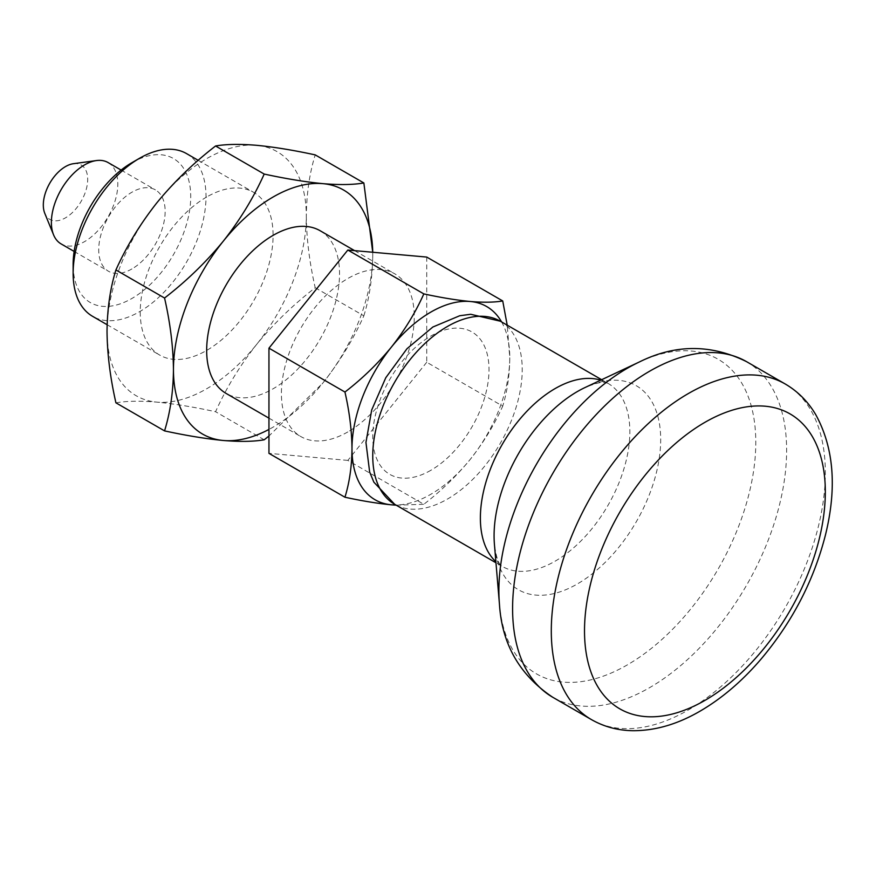 <?xml version="1.0" encoding="UTF-8"?>
<svg xmlns="http://www.w3.org/2000/svg" width="876" height="876" viewBox="0 0 876 876"><rect width="100%" height="100%" fill="white"/><g stroke="black" fill="none" stroke-linecap="round" stroke-linejoin="round"><path stroke-width="0.66" stroke-dasharray="4.38 3.29" d="M115.917 402.818C126.483 400.978 140.127 400.748 156.848 402.128C174.072 403.781 193.651 406.979 215.573 411.72C226.139 388.188 239.783 365.818 256.493 344.596C273.728 323.594 293.296 304.651 315.218 287.755C309.513 262.658 306.545 238.809 306.315 216.175A140.926 81.358 -60 0 1 256.493 344.596A140.926 81.358 -60 0 1 156.848 402.128A140.926 81.358 -60 0 1 107.025 331.238A140.926 81.358 -60 0 1 156.848 202.827A140.926 81.358 -60 0 1 256.493 145.296A140.926 81.358 -60 0 1 306.315 216.175C306.578 193.552 309.546 173.119 315.218 154.888M264.202 439.796L215.573 411.72M315.218 287.755L363.858 315.831C353.291 339.351 339.647 361.733 322.926 382.954L268.954 436.007M363.858 315.831C369.562 297.336 372.53 276.904 372.749 254.533A140.926 81.358 -60 0 1 322.926 382.954A140.926 81.358 -60 0 1 268.954 429.426M347.838 431.923A93.951 54.246 -60 0 1 300.862 436.576A93.951 54.246 -60 0 1 300.862 328.095A93.951 54.246 -60 0 1 394.813 273.849A93.951 54.246 -60 0 1 409.212 349.13A93.951 54.246 -60 0 1 347.838 431.923M320.079 230.706A93.951 54.246 -60 0 1 334.479 305.987A93.951 54.246 -60 0 1 273.104 388.78A93.951 54.246 -60 0 1 226.128 393.433M430.882 470.281A82.202 47.457 -60 0 1 380.545 398.657A82.202 47.457 -60 0 1 481.22 340.534A82.202 47.457 -60 0 1 430.882 470.281M501.587 321.93A111.57 64.408 -60 0 1 509.766 357.616A111.57 64.408 -60 0 1 470.324 459.276A111.57 64.408 -60 0 1 395.897 505.003M426.732 257.073L426.732 362.259L502.725 406.135C507.248 391.495 509.591 375.322 509.766 357.616L507.215 325.182M426.732 362.259L347.838 460.404L423.831 504.28C441.23 490.856 456.725 475.865 470.324 459.276C483.585 442.435 494.382 424.718 502.725 406.135M206.67 197.001A93.951 54.246 120 0 0 145.296 279.794A93.951 54.246 120 0 0 159.695 355.076A93.951 54.246 120 0 0 206.67 350.422A93.951 54.246 120 0 0 268.045 267.629A93.951 54.246 120 0 0 253.646 192.348A93.951 54.246 120 0 0 206.67 197.001M372.749 254.533L372.738 252.255A140.926 81.358 -60 0 1 372.749 254.533M347.838 460.404L268.954 453.352M186.544 153.607A93.951 54.246 -60 0 1 200.954 228.888A93.951 54.246 -60 0 1 139.569 311.681A93.951 54.246 -60 0 1 92.593 316.335M131.937 162.673A83.143 48.005 -60 0 1 190.727 196.618A83.143 48.005 -60 0 1 131.937 298.453A83.143 48.005 -60 0 1 73.135 264.508M131.937 268.921A46.975 27.123 -60 0 1 108.449 271.242A46.975 27.123 -60 0 1 108.449 216.996A46.975 27.123 -60 0 1 155.424 189.884A46.975 27.123 -60 0 1 162.618 227.519A46.975 27.123 -60 0 1 131.937 268.921M73.42 163.702A31.383 18.122 -60 0 1 87.326 184.256A31.383 18.122 -60 0 1 65.503 217.828A31.383 18.122 -60 0 1 44.775 213.317M108.087 162.553A46.975 27.123 -60 0 1 115.293 200.199A46.975 27.123 -60 0 1 84.6 241.59A46.975 27.123 -60 0 1 61.112 243.911M396.215 505.189L423.831 504.28M500.338 321.207A105.689 61.024 -60 0 1 516.533 405.906A105.689 61.024 -60 0 1 447.494 499.046A105.689 61.024 -60 0 1 394.638 504.28M600.684 380.173A105.689 61.024 -60 0 1 607.966 383.349A105.689 61.024 -60 0 1 624.161 468.047A105.689 61.024 -60 0 1 555.11 561.188A105.689 61.024 -60 0 1 502.266 566.422A105.689 61.024 -60 0 1 495.882 561.702M601.659 379.713L607.966 383.349L605.612 382.637C602.732 381.52 595.877 383.151 585.058 387.52A117.811 68.021 -60 0 1 660.603 444.132A117.811 68.021 -60 0 1 577.383 583.942A117.811 68.021 -60 0 1 494.436 544.5C496.057 556.052 498.072 562.808 500.47 564.735L502.266 566.422L495.969 562.775M639.173 362.062A181.65 104.879 -60 0 1 755.649 449.344A181.65 104.879 -60 0 1 627.336 664.895A181.65 104.879 -60 0 1 499.44 604.09M746.494 361.624A193.771 111.876 -60 0 1 776.202 516.895A193.771 111.876 -60 0 1 649.609 687.649A193.771 111.876 -60 0 1 552.723 697.252M785.192 383.973A193.771 111.876 -60 0 1 814.899 539.244A193.771 111.876 -60 0 1 688.306 709.998A193.771 111.876 -60 0 1 591.42 719.59M268.954 418.148L300.862 436.576M354.594 250.635L394.813 273.849M74.142 251.434L108.449 271.242M121.118 170.075L155.424 189.884M107.113 324.722L159.695 355.076M198.206 160.341L253.646 192.348"/><path stroke-width="1.31" d="M268.954 436.007L264.202 439.796C253.635 441.635 239.991 441.865 223.281 440.486C206.046 438.821 186.478 435.624 164.557 430.893L115.917 402.818C110.212 377.731 107.244 353.871 107.025 331.238C107.277 308.615 110.245 288.182 115.917 269.95C126.451 246.474 140.094 224.103 156.848 202.827C174.028 181.879 193.607 162.925 215.573 145.985C226.107 144.146 239.75 143.916 256.493 145.296C273.673 146.938 293.252 150.135 315.218 154.888L363.858 182.964C353.324 184.803 339.68 185.033 322.926 183.653A140.926 81.358 -60 0 1 372.738 252.255L363.858 182.964M264.202 174.061C286.167 178.803 305.746 182 322.926 183.653A140.926 81.358 -60 0 0 223.281 241.185C240.024 219.909 253.668 197.538 264.202 174.061L215.573 145.985M164.557 298.026C186.522 281.076 206.101 262.132 223.281 241.185A140.926 81.358 -60 0 0 173.459 369.595C173.196 346.666 170.229 322.817 164.557 298.026L115.917 269.95M164.557 430.893C170.262 412.399 173.229 391.966 173.459 369.595A140.926 81.358 -60 0 0 223.281 440.486A140.926 81.358 -60 0 0 268.954 429.426M268.954 418.148L226.128 393.433A93.951 54.246 -60 0 1 226.128 284.941A93.951 54.246 -60 0 1 320.079 230.706L354.594 250.635M395.897 505.003A111.57 64.408 -60 0 1 391.441 504.817A111.57 64.408 -60 0 1 351.988 448.709C351.813 466.415 349.469 482.588 344.947 497.229L268.954 453.352L268.954 348.166L347.838 250.032L423.831 293.898C415.476 312.535 404.668 330.241 391.441 347.038A111.57 64.408 -60 0 1 470.324 301.497C456.692 300.183 441.186 297.654 423.831 293.898M347.838 250.032L426.732 257.073L502.725 300.95C494.36 302.406 483.563 302.592 470.324 301.497A111.57 64.408 -60 0 1 501.587 321.93M351.988 448.709A111.57 64.408 -60 0 1 391.441 347.038C377.797 363.66 362.303 378.662 344.947 392.043C349.436 411.654 351.791 430.543 351.988 448.709M507.215 325.182L502.725 300.95M107.113 324.722L92.593 316.335A93.951 54.246 -60 0 1 73.135 273.323A93.951 54.246 -60 0 1 139.569 158.26A93.951 54.246 -60 0 1 186.544 153.607L198.206 160.341M73.135 273.323L73.135 264.508A83.143 48.005 -60 0 1 131.937 162.673L139.569 158.26M74.142 251.434L61.112 243.911A46.975 27.123 -60 0 1 53.567 234.834L44.775 213.317A31.383 18.122 -60 0 1 49.812 183.15A31.383 18.122 -60 0 1 73.42 163.702L96.448 160.56A46.975 27.123 -60 0 1 108.087 162.553L121.118 170.075M53.567 234.834A46.975 27.123 -60 0 1 61.112 189.676A46.975 27.123 -60 0 1 96.448 160.56M704.917 700.406A170.283 98.32 -60 0 1 584.511 630.884A170.283 98.32 -60 0 1 704.917 422.331A170.283 98.32 -60 0 1 825.323 491.852A170.283 98.32 -60 0 1 704.917 700.406M344.947 497.229C362.335 500.984 377.83 503.514 391.441 504.817L396.215 505.189M268.954 348.166L344.947 392.043M500.338 321.207L470.708 314.276L459.725 315.743L432.864 327.011L407.001 348.692L385.779 377.731L371.709 409.946L365.949 442.468L369.65 472.011L373.855 482.15L394.638 504.28A105.689 61.024 -60 0 1 394.638 382.232A105.689 61.024 -60 0 1 500.338 321.207L601.659 379.713M495.882 561.702A105.689 61.024 -60 0 1 502.266 444.373A105.689 61.024 -60 0 1 600.684 380.173M494.436 544.5A117.811 68.021 -60 0 1 585.058 387.52L639.173 362.062A181.65 104.879 -60 0 0 499.44 604.09L494.436 544.5M499.44 604.09C501.882 644.101 519.643 675.155 552.723 697.252A193.771 111.876 -60 0 1 552.723 473.5A193.771 111.876 -60 0 1 746.494 361.624C710.819 344.016 675.046 344.169 639.173 362.062M552.723 697.252L591.42 719.59A193.771 111.876 -60 0 1 591.42 495.849A193.771 111.876 -60 0 1 785.192 383.973L746.494 361.624M394.638 504.28L495.969 562.775M591.42 719.59C604.057 726.784 617.887 730.485 632.899 730.704C655.182 730.77 677.564 724.255 700.055 711.159C721.977 698.38 742.366 680.959 761.222 658.905C792.517 621.664 813.957 580.23 825.542 534.623C837.084 487.428 833.788 447.373 815.633 414.457C807.924 401.504 797.784 391.342 785.192 383.973"/></g></svg>
